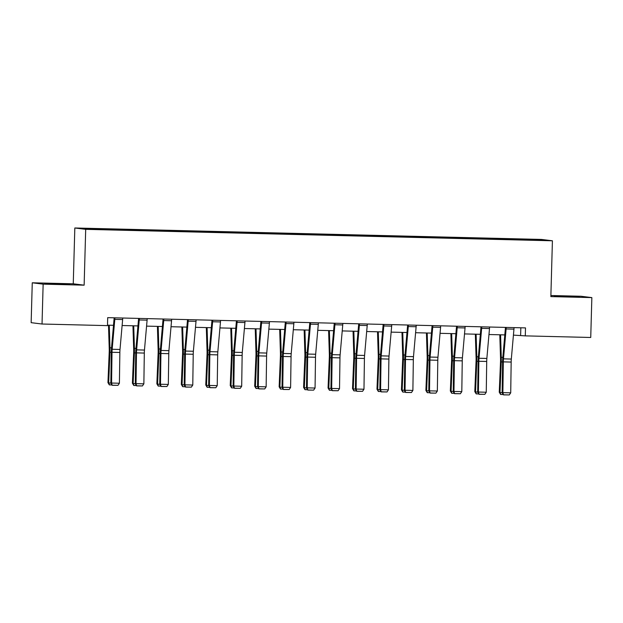 <?xml version="1.0" encoding="UTF-8"?>
<svg xmlns="http://www.w3.org/2000/svg" width="623" height="623" viewBox="0 0 623 623"><rect width="100%" height="100%" fill="white"/><g stroke="black" fill="none" stroke-linecap="round" stroke-linejoin="round"><path stroke-width="0.93" d="M59.59 284.244L69.737 284.306L65.244 284.002L44.856 283.605L59.59 284.244M569.111 296.735L579.258 296.797L574.764 296.501L554.377 296.104L569.111 296.735M32.264 282.795L43.143 284.15L84.136 285.163L73.257 283.8L32.264 282.795L31.15 322.667L42.029 324.022L107.483 325.627L107.701 317.652L525.508 327.9L525.282 335.875L590.736 337.479L591.85 297.607L580.971 296.252L550.888 295.52M73.257 283.8L74.822 227.987L541.535 239.434L552.414 240.79L85.694 229.342L74.822 227.987M43.143 284.15L42.029 324.022M111.79 229.669L110.738 229.077L118.572 229.272L118.557 229.934M510.953 239.559L510.868 238.991L538.615 239.668L543.264 240.252L492.038 239.092L117.35 229.903L83.973 228.524L111.719 229.202M119.647 229.957L119.561 229.396L118.572 229.272M119.561 229.396L143.033 229.871L143.01 230.533M144.1 230.557L144.014 229.996L143.033 229.871M144.014 229.996L167.486 230.471L167.47 231.133M168.56 231.156L168.475 230.596L167.486 230.471M168.475 230.596L191.946 231.071L191.923 231.733M193.013 231.756L192.928 231.195L191.946 231.071M192.928 231.195L216.399 231.67L216.383 232.332M217.474 232.356L217.388 231.795L216.399 231.67M217.388 231.795L240.86 232.27L240.836 232.932M241.926 232.955L241.841 232.395L240.86 232.27M241.841 232.395L265.312 232.87L265.297 233.532M266.387 233.555L266.301 232.994L265.312 232.87M266.301 232.994L289.773 233.469L289.75 234.131M290.84 234.155L290.754 233.594L289.773 233.469M290.754 233.594L314.226 234.069L314.21 234.731M315.3 234.762L315.215 234.193L314.226 234.069M315.215 234.193L338.686 234.669L338.663 235.33M339.753 235.362L339.667 234.793L338.686 234.669M339.667 234.793L363.139 235.268L363.123 235.93M364.214 235.961L364.128 235.393L363.139 235.268M364.128 235.393L387.599 235.868L387.576 236.53M388.666 236.561L388.581 235.992L387.599 235.868M388.581 235.992L412.052 236.467L412.037 237.129M413.127 237.161L413.041 236.592L412.052 236.467M413.041 236.592L436.513 237.067L436.489 237.729M437.58 237.76L437.494 237.192L436.513 237.067M437.494 237.192L460.965 237.667L460.95 238.329M462.04 238.36L461.955 237.791L460.965 237.667M461.955 237.791L485.426 238.266L485.403 238.928M486.493 238.959L486.407 238.391L485.426 238.266M486.407 238.391L509.879 238.866L509.863 239.528M510.868 238.991L509.879 238.866M136.25 230.269L136.18 229.801M160.703 230.868L160.633 230.401M185.163 231.468L185.093 231.001M209.616 232.068L209.546 231.6M234.077 232.667L234.007 232.2M258.529 233.267L258.459 232.8M282.99 233.866L282.92 233.399M307.443 234.466L307.373 233.999M331.903 235.066L331.833 234.598M356.356 235.665L356.286 235.198M380.817 236.265L380.746 235.798M405.269 236.865L405.199 236.397M429.73 237.464L429.66 236.997M454.183 238.064L454.112 237.597M478.643 238.664L478.573 238.196M503.096 239.263L503.026 238.796M84.136 285.163L85.694 229.342M552.414 240.79L550.857 296.603L591.85 297.607M513.422 335.119L525.282 335.875M107.491 325.159L113.495 325.307M122.116 325.518L137.956 325.907M146.569 326.125L162.408 326.507M171.029 326.725L186.869 327.106M195.482 327.324L211.322 327.706M219.942 327.924L235.782 328.305M244.395 328.523L260.235 328.905M268.856 329.123L284.695 329.505M293.308 329.723L309.148 330.104M317.769 330.322L333.609 330.704M342.222 330.922L358.061 331.311M366.682 331.522L382.522 331.911M391.135 332.121L406.975 332.511M415.596 332.721L431.435 333.11M440.056 333.321L455.888 333.71M464.509 333.92L480.349 334.31M488.969 334.52L504.801 334.909M520.836 327.784L520.626 335.291M538.241 240.128L538.615 239.668M514.037 327.62A5.584 1.036 91.4 0 1 513.952 329.146L511.319 359.05A7.982 1.472 -88.6 0 0 511.164 362.064L510.72 392.833L502.878 392.646L503.501 394.881L509.287 394.935L503.805 394.803M506.203 327.425A5.584 1.036 91.4 0 1 506.11 328.952L503.477 358.856A7.982 1.472 -88.6 0 0 503.329 361.87L502.878 392.646L502.138 392.84L502.582 362.072A11.969 2.212 91.4 0 1 502.816 357.547L505.463 327.41M502.138 392.84L503.501 394.881M509.287 394.935L510.72 392.833M499.802 334.785L500.542 358.49A7.982 1.472 91.4 0 1 500.526 361.519L499.257 392.194L499.981 392.568L501.25 361.901A11.969 2.212 -88.6 0 0 501.274 357.353L500.573 334.8M503.322 394.608L500.565 394.398L499.257 392.194M500.853 394.554L499.981 392.568L502.138 392.622M489.585 327.02A5.584 1.036 91.4 0 1 489.491 328.547L486.859 358.451A7.982 1.472 -88.6 0 0 486.711 361.465L486.259 392.233L478.417 392.046L479.048 394.281L484.834 394.336L479.344 394.203M481.743 326.826A5.584 1.036 91.4 0 1 481.649 328.352L479.017 358.256A7.982 1.472 -88.6 0 0 478.869 361.27L478.417 392.046L477.677 392.241L478.129 361.465A11.969 2.212 91.4 0 1 478.355 356.948L481.003 326.81M477.677 392.241L479.048 394.281M484.834 394.336L486.259 392.233M465.124 326.421A5.584 1.036 91.4 0 1 465.038 327.947L462.406 357.851A7.982 1.472 -88.6 0 0 462.25 360.865L461.807 391.633L453.965 391.446L454.588 393.681L460.374 393.736L454.883 393.604M457.29 326.226A5.584 1.036 91.4 0 1 457.196 327.753L454.564 357.657A7.982 1.472 -88.6 0 0 454.416 360.67L453.965 391.446L453.225 391.641L453.669 360.865A11.969 2.212 91.4 0 1 453.902 356.348L456.55 326.211M453.225 391.641L454.588 393.681M460.374 393.736L461.807 391.633M475.341 334.185L476.089 357.89A7.982 1.472 91.4 0 1 476.065 360.919L474.804 391.594L475.528 391.968L476.797 361.301A11.969 2.212 -88.6 0 0 476.821 356.753L476.112 334.201M478.869 394.009L476.112 393.798L474.804 391.594M476.4 393.954L475.528 391.968L477.685 392.023M450.888 333.585L451.628 357.291A7.982 1.472 91.4 0 1 451.613 360.32L450.343 390.995L451.068 391.369L452.337 360.701A11.969 2.212 -88.6 0 0 452.36 356.154L451.659 333.601M454.408 393.409L451.652 393.199L450.343 390.995M451.94 393.347L451.068 391.369L453.225 391.423M440.671 325.821A5.584 1.036 91.4 0 1 440.578 327.348L437.946 357.252A7.982 1.472 -88.6 0 0 437.798 360.265L437.346 391.034L429.504 390.847L430.135 393.082L435.921 393.136L430.431 393.004M432.829 325.627A5.584 1.036 91.4 0 1 432.736 327.153L430.104 357.057A7.982 1.472 -88.6 0 0 429.956 360.071L429.504 390.847L428.764 391.042L429.216 360.265A11.969 2.212 91.4 0 1 429.442 355.749L432.089 325.611M428.764 391.042L430.135 393.082M435.921 393.136L437.346 391.034M426.428 332.986L427.176 356.691A7.982 1.472 91.4 0 1 427.152 359.72L425.891 390.395L426.615 390.769L427.876 360.102A11.969 2.212 -88.6 0 0 427.908 355.554L427.199 333.001M429.956 392.809L427.199 392.599L425.891 390.395M427.487 392.747L426.615 390.769L428.772 390.823M416.211 325.222A5.584 1.036 91.4 0 1 416.125 326.748L413.493 356.652A7.982 1.472 -88.6 0 0 413.337 359.666L412.885 390.434L405.051 390.247L405.674 392.482L411.46 392.537L405.97 392.404M408.377 325.027A5.584 1.036 91.4 0 1 408.283 326.553L405.651 356.457A7.982 1.472 -88.6 0 0 405.503 359.471L405.051 390.247L404.311 390.442L404.755 359.666A11.969 2.212 91.4 0 1 404.989 355.149L407.637 325.011M404.311 390.442L405.674 392.482M411.46 392.537L412.885 390.434M401.975 332.386L402.715 356.091A7.982 1.472 91.4 0 1 402.699 359.121L401.43 389.796L402.154 390.169L403.424 359.502A11.969 2.212 -88.6 0 0 403.447 354.954L402.746 332.402M405.495 392.21L402.738 391.999L401.43 389.796M403.026 392.147L402.154 390.169L404.311 390.224M391.758 324.622A5.584 1.036 91.4 0 1 391.665 326.148L389.032 356.052A7.982 1.472 -88.6 0 0 388.884 359.066L388.433 389.834L380.591 389.648L381.221 391.883L387.008 391.937L381.517 391.805M383.916 324.427A5.584 1.036 91.4 0 1 383.823 325.954L381.19 355.858A7.982 1.472 -88.6 0 0 381.042 358.871L380.591 389.648L379.851 389.842L380.303 359.066A11.969 2.212 91.4 0 1 380.528 354.549L383.176 324.412M379.851 389.842L381.221 391.883M387.008 391.937L388.433 389.834M377.515 331.786L378.262 355.492A7.982 1.472 91.4 0 1 378.239 358.521L376.977 389.196L377.702 389.57L378.963 358.903A11.969 2.212 -88.6 0 0 378.994 354.355L378.286 331.802M381.042 391.61L378.286 391.4L376.977 389.196M378.574 391.548L377.702 389.57L379.859 389.624M367.297 324.022A5.584 1.036 91.4 0 1 367.204 325.549L364.58 355.453A7.982 1.472 -88.6 0 0 364.424 358.466L363.972 389.235L356.138 389.048L356.761 391.283L362.547 391.337L357.057 391.205M359.463 323.828A5.584 1.036 91.4 0 1 359.37 325.354L356.738 355.258A7.982 1.472 -88.6 0 0 356.582 358.272L356.138 389.048L355.398 389.243L355.842 358.466A11.969 2.212 91.4 0 1 356.068 353.95L358.723 323.812M355.398 389.243L356.761 391.283M362.547 391.337L363.972 389.235M353.062 331.187L353.802 354.892A7.982 1.472 91.4 0 1 353.786 357.921L352.517 388.596L353.241 388.97L354.51 358.303A11.969 2.212 -88.6 0 0 354.534 353.755L353.833 331.202M356.582 391.01L353.825 390.8L352.517 388.596M354.113 390.948L353.241 388.97L355.398 389.025M342.845 323.423A5.584 1.036 91.4 0 1 342.751 324.949L340.119 354.853A7.982 1.472 -88.6 0 0 339.971 357.867L339.519 388.635L331.677 388.441L332.308 390.683L338.094 390.738L332.604 390.605M335.003 323.228A5.584 1.036 91.4 0 1 334.909 324.754L332.277 354.658A7.982 1.472 -88.6 0 0 332.129 357.672L331.677 388.441L330.938 388.643L331.389 357.867A11.969 2.212 91.4 0 1 331.615 353.35L334.263 323.212M330.938 388.643L332.308 390.683M338.094 390.738L339.519 388.635M328.601 330.587L329.349 354.292A7.982 1.472 91.4 0 1 329.326 357.322L328.064 387.997L328.788 388.37L330.05 357.703A11.969 2.212 -88.6 0 0 330.081 353.155L329.372 330.603M332.129 390.411L329.372 390.2L328.064 387.997M329.66 390.348L328.788 388.37L330.945 388.425M318.384 322.823A5.584 1.036 91.4 0 1 318.291 324.349L315.659 354.253A7.982 1.472 -88.6 0 0 315.511 357.267L315.059 388.036L307.225 387.841L307.848 390.084L313.634 390.138L308.144 390.006M310.55 322.628A5.584 1.036 91.4 0 1 310.456 324.155L307.824 354.059A7.982 1.472 -88.6 0 0 307.669 357.072L307.225 387.841L306.485 388.043L306.929 357.267A11.969 2.212 91.4 0 1 307.155 352.75L309.81 322.613M306.485 388.043L307.848 390.084M313.634 390.138L315.059 388.036M304.149 329.988L304.888 353.693A7.982 1.472 91.4 0 1 304.873 356.722L303.603 387.397L304.328 387.771L305.597 357.104A11.969 2.212 -88.6 0 0 305.62 352.556L304.92 330.003M307.669 389.811L304.912 389.601L303.603 387.397M305.2 389.749L304.328 387.771L306.485 387.825M293.931 322.223A5.584 1.036 91.4 0 1 293.838 323.75L291.206 353.654A7.982 1.472 -88.6 0 0 291.058 356.668L290.606 387.436L282.764 387.241L283.395 389.484L289.181 389.539L283.691 389.406M286.089 322.029A5.584 1.036 91.4 0 1 285.996 323.555L283.364 353.459A7.982 1.472 -88.6 0 0 283.216 356.473L282.764 387.241L282.024 387.444L282.476 356.668A11.969 2.212 91.4 0 1 282.702 352.151L285.35 322.013M282.024 387.444L283.395 389.484M289.181 389.539L290.606 387.436M279.688 329.388L280.436 353.093A7.982 1.472 91.4 0 1 280.412 356.122L279.151 386.797L279.875 387.171L281.137 356.504A11.969 2.212 -88.6 0 0 281.168 351.956L280.459 329.403M283.216 389.211L280.451 389.001L279.151 386.797M280.747 389.149L279.875 387.171L282.032 387.226M269.471 321.624A5.584 1.036 91.4 0 1 269.377 323.15L266.745 353.054A7.982 1.472 -88.6 0 0 266.597 356.068L266.146 386.836L258.311 386.642L258.934 388.884L264.72 388.939L259.23 388.807M261.637 321.429A5.584 1.036 91.4 0 1 261.543 322.955L258.911 352.859A7.982 1.472 -88.6 0 0 258.755 355.873L258.311 386.642L257.572 386.844L258.015 356.068A11.969 2.212 91.4 0 1 258.241 351.551L260.897 321.413M257.572 386.844L258.934 388.884M264.72 388.939L266.146 386.836M255.235 328.788L255.975 352.493A7.982 1.472 91.4 0 1 255.96 355.523L254.69 386.198L255.414 386.572L256.684 355.904A11.969 2.212 -88.6 0 0 256.707 351.356L256.006 328.804M258.755 388.612L255.998 388.402L254.69 386.198M256.287 388.55L255.414 386.572L257.572 386.626M245.018 321.024A5.584 1.036 91.4 0 1 244.925 322.55L242.292 352.454A7.982 1.472 -88.6 0 0 242.145 355.468L241.693 386.237L233.851 386.042L234.482 388.285L240.26 388.339L234.778 388.207M237.176 320.829A5.584 1.036 91.4 0 1 237.083 322.356L234.45 352.26A7.982 1.472 -88.6 0 0 234.303 355.274L233.851 386.042L233.111 386.244L233.563 355.468A11.969 2.212 91.4 0 1 233.789 350.951L236.436 320.814M233.111 386.244L234.482 388.285M240.26 388.339L241.693 386.237M230.775 328.189L231.522 351.894A7.982 1.472 91.4 0 1 231.499 354.923L230.237 385.598L230.962 385.972L232.223 355.305A11.969 2.212 -88.6 0 0 232.254 350.757L231.546 328.204M234.303 388.012L231.538 387.802L230.237 385.598M231.834 387.95L230.962 385.972L233.119 386.026M220.558 320.424A5.584 1.036 91.4 0 1 220.464 321.951L217.832 351.855A7.982 1.472 -88.6 0 0 217.684 354.869L217.232 385.637L209.398 385.442L210.021 387.685L215.807 387.74L210.317 387.607M212.723 320.23A5.584 1.036 91.4 0 1 212.63 321.756L209.998 351.66A7.982 1.472 -88.6 0 0 209.842 354.674L209.398 385.442L208.658 385.645L209.102 354.869A11.969 2.212 91.4 0 1 209.328 350.352L211.984 320.214M208.658 385.645L210.021 387.685M215.807 387.74L217.232 385.637M206.322 327.589L207.062 351.294A7.982 1.472 91.4 0 1 207.046 354.323L205.777 384.991L206.501 385.372L207.771 354.705A11.969 2.212 -88.6 0 0 207.794 350.157L207.093 327.605M209.842 387.413L207.085 387.202L205.777 384.991M207.373 387.35L206.501 385.372L208.658 385.427M196.105 319.825A5.584 1.036 91.4 0 1 196.011 321.351L193.379 351.255A7.982 1.472 -88.6 0 0 193.223 354.269L192.78 385.037L184.938 384.843L185.568 387.085L191.347 387.14L185.864 387.008M188.263 319.63A5.584 1.036 91.4 0 1 188.169 321.156L185.537 351.061A7.982 1.472 -88.6 0 0 185.389 354.074L184.938 384.843L184.198 385.045L184.649 354.269A11.969 2.212 91.4 0 1 184.875 349.752L187.523 319.615M184.198 385.045L185.568 387.085M191.347 387.14L192.78 385.037M181.861 326.989L182.609 350.694A7.982 1.472 91.4 0 1 182.586 353.724L181.316 384.391L182.048 384.773L183.31 354.105A11.969 2.212 -88.6 0 0 183.341 349.558L182.632 327.005M185.389 386.813L182.625 386.603L181.316 384.391M182.921 386.751L182.048 384.773L184.206 384.827M171.644 319.225A5.584 1.036 91.4 0 1 171.551 320.752L168.919 350.656A7.982 1.472 -88.6 0 0 168.771 353.669L168.319 384.438L160.485 384.243L161.108 386.486L166.894 386.54L161.404 386.408M163.81 319.031A5.584 1.036 91.4 0 1 163.717 320.557L161.084 350.461A7.982 1.472 -88.6 0 0 160.929 353.475L160.485 384.243L159.745 384.446L160.189 353.669A11.969 2.212 91.4 0 1 160.415 349.153L163.07 319.015M159.745 384.446L161.108 386.486M166.894 386.54L168.319 384.438M157.409 326.39L158.149 350.095A7.982 1.472 91.4 0 1 158.133 353.124L156.864 383.791L157.588 384.173L158.857 353.506A11.969 2.212 -88.6 0 0 158.881 348.958L158.18 326.405M160.929 386.213L158.172 386.003L156.864 383.791M158.46 386.151L157.588 384.173L159.745 384.227M147.192 318.626A5.584 1.036 91.4 0 1 147.098 320.152L144.466 350.056A7.982 1.472 -88.6 0 0 144.31 353.07L143.866 383.838L136.024 383.643L136.655 385.886L142.433 385.941L136.951 385.808M139.35 318.431A5.584 1.036 91.4 0 1 139.256 319.957L136.624 349.861A7.982 1.472 -88.6 0 0 136.476 352.875L136.024 383.643L135.284 383.846L135.736 353.07A11.969 2.212 91.4 0 1 135.962 348.553L138.61 318.415M135.284 383.846L136.655 385.886M142.433 385.941L143.866 383.838M132.948 325.79L133.688 349.495A7.982 1.472 91.4 0 1 133.672 352.525L132.403 383.192L133.135 383.573L134.397 352.906A11.969 2.212 -88.6 0 0 134.428 348.358L133.719 325.806M136.476 385.614L133.711 385.403L132.403 383.192M134.007 385.551L133.135 383.573L135.292 383.628M122.731 318.026A5.584 1.036 91.4 0 1 122.638 319.552L120.005 349.456A7.982 1.472 -88.6 0 0 119.857 352.47L119.406 383.238L111.572 383.044L112.195 385.287L117.981 385.341L112.49 385.209M114.897 317.831A5.584 1.036 91.4 0 1 114.803 319.358L112.171 349.262A7.982 1.472 -88.6 0 0 112.015 352.275L111.572 383.044L110.832 383.246L111.276 352.47A11.969 2.212 91.4 0 1 111.501 347.953L114.157 317.816M110.832 383.246L112.195 385.287M117.981 385.341L119.406 383.238M108.495 325.19L109.235 348.896A7.982 1.472 91.4 0 1 109.22 351.925L107.95 382.592L108.675 382.974L109.944 352.307A11.969 2.212 -88.6 0 0 109.967 347.759L109.266 325.206M112.015 385.014L109.259 384.804L107.95 382.592M109.547 384.952L108.675 382.974L110.832 383.028M511.319 359.05L503.477 358.856M511.164 362.064L503.329 361.87M513.952 329.146L506.11 328.952M501.25 361.901L502.59 361.932M501.274 357.353L502.823 357.392M486.859 358.451L479.017 358.256M486.711 361.465L478.869 361.27M489.491 328.547L481.649 328.352M462.406 357.851L454.564 357.657M462.25 360.865L454.416 360.67M465.038 327.947L457.196 327.753M476.797 361.301L478.129 361.332M476.821 356.753L478.371 356.792M452.337 360.701L453.676 360.733M452.36 356.154L453.91 356.192M437.946 357.252L430.104 357.057M437.798 360.265L429.956 360.071M440.578 327.348L432.736 327.153M427.876 360.102L429.216 360.133M427.908 355.554L429.457 355.593M413.493 356.652L405.651 356.457M413.337 359.666L405.503 359.471M416.125 326.748L408.283 326.553M403.424 359.502L404.763 359.533M403.447 354.954L404.997 354.993M389.032 356.052L381.19 355.858M388.884 359.066L381.042 358.871M391.665 326.148L383.823 325.954M378.963 358.903L380.303 358.934M378.994 354.355L380.544 354.394M364.58 355.453L356.738 355.258M364.424 358.466L356.582 358.272M367.204 325.549L359.37 325.354M354.51 358.303L355.85 358.334M354.534 353.755L356.083 353.794M340.119 354.853L332.277 354.658M339.971 357.867L332.129 357.672M342.751 324.949L334.909 324.754M330.05 357.703L331.389 357.734M330.081 353.155L331.631 353.194M315.659 354.253L307.824 354.059M315.511 357.267L307.669 357.072M318.291 324.349L310.456 324.155M305.597 357.104L306.937 357.135M305.62 352.556L307.17 352.595M291.206 353.654L283.364 353.459M291.058 356.668L283.216 356.473M293.838 323.75L285.996 323.555M281.137 356.504L282.476 356.535M281.168 351.956L282.717 351.995M266.745 353.054L258.911 352.859M266.597 356.068L258.755 355.873M269.377 323.15L261.543 322.955M256.684 355.904L258.023 355.935M256.707 351.356L258.257 351.395M242.292 352.454L234.45 352.26M242.145 355.468L234.303 355.274M244.925 322.55L237.083 322.356M232.223 355.305L233.563 355.336M232.254 350.757L233.804 350.796M217.832 351.855L209.998 351.66M217.684 354.869L209.842 354.674M220.464 321.951L212.63 321.756M207.771 354.705L209.11 354.736M207.794 350.157L209.344 350.196M193.379 351.255L185.537 351.061M193.223 354.269L185.389 354.074M196.011 321.351L188.169 321.156M183.31 354.105L184.649 354.137M183.341 349.558L184.891 349.596M168.919 350.656L161.084 350.461M168.771 353.669L160.929 353.475M171.551 320.752L163.717 320.557M158.857 353.506L160.189 353.537M158.881 348.958L160.43 348.997M144.466 350.056L136.624 349.861M144.31 353.07L136.476 352.875M147.098 320.152L139.256 319.957M134.397 352.906L135.736 352.937M134.428 348.358L135.978 348.397M120.005 349.456L112.171 349.262M119.857 352.47L112.015 352.275M122.638 319.552L114.803 319.358M109.944 352.307L111.276 352.338M109.967 347.759L111.517 347.798"/></g></svg>
